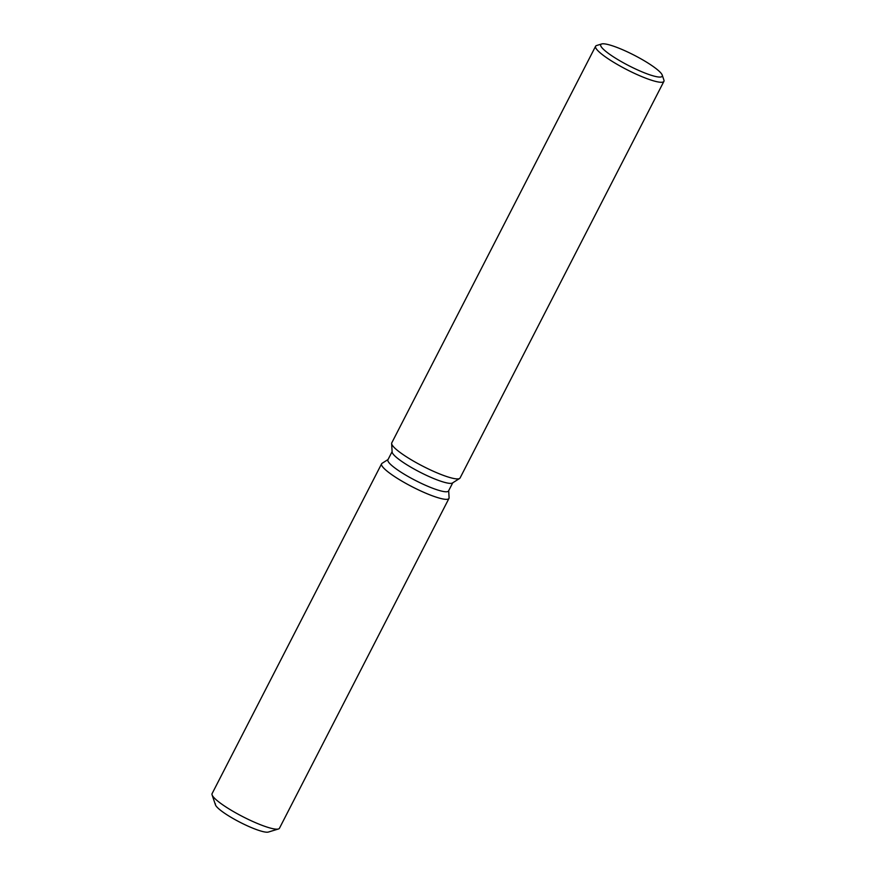 <?xml version="1.0" encoding="UTF-8"?>
<svg xmlns="http://www.w3.org/2000/svg" width="876" height="876" viewBox="0 0 876 876"><rect width="100%" height="100%" fill="white"/><g stroke="black" fill="none" stroke-linecap="round" stroke-linejoin="round"><path stroke-width="1.31" d="M452.739 482.807L448.545 490.954A34.087 5.803 -152.8 0 1 446.585 491.775A34.087 5.803 -152.8 0 1 411.315 478.274A34.087 5.803 -152.8 0 1 387.915 459.79L392.098 451.655M449.092 497.776A37.876 6.45 -152.8 0 1 446.782 499.342A37.876 6.45 -152.8 0 1 405.949 483.442A37.876 6.45 -152.8 0 1 382.056 463.327A37.876 6.45 -152.8 0 0 381.597 463.809A37.876 6.45 -152.8 0 0 407.592 484.34A37.876 6.45 -152.8 0 0 446.782 499.342A37.876 6.45 -152.8 0 0 448.961 498.433A37.876 6.45 -152.8 0 0 449.092 497.776L448.687 490.691L449.092 497.776M662.223 75.084L663.909 80.077A38.402 6.537 -152.8 0 1 663.909 81.348L460.075 477.978A38.402 6.537 -152.8 0 1 459.604 478.471L452.454 482.994A34.087 5.803 -152.8 0 1 450.899 483.377A34.087 5.803 -152.8 0 1 417.118 470.675A34.087 5.803 -152.8 0 1 392.12 451.983L391.638 443.541A38.402 6.537 -152.8 0 1 391.769 442.873L595.603 46.242A38.402 6.537 -152.8 0 1 596.633 45.508L601.67 43.964A34.558 5.88 -152.8 0 1 602.732 43.8A34.558 5.88 -152.8 0 1 635.877 56.086A34.558 5.88 -152.8 0 1 662.223 75.084A34.558 5.88 -152.8 0 1 660.23 77.066A34.558 5.88 -152.8 0 1 621.883 61.944A34.558 5.88 -152.8 0 1 601.67 43.964M459.604 478.471A38.402 6.537 -152.8 0 1 457.863 478.898A38.402 6.537 -152.8 0 1 419.79 464.598A38.402 6.537 -152.8 0 1 391.638 443.541M663.909 81.348A38.402 6.537 -152.8 0 1 661.698 82.278A38.402 6.537 -152.8 0 1 621.96 67.058A38.402 6.537 -152.8 0 1 595.603 46.242M448.961 498.433L279.455 828.247A37.876 6.45 -152.8 0 1 278.448 828.981L268.363 832.058A30.189 5.136 -152.8 0 1 267.432 832.2A30.189 5.136 -152.8 0 1 236.181 820.243A30.189 5.136 -152.8 0 1 215.463 803.872M267.432 832.2A30.189 5.136 -152.8 0 1 238.48 821.469A30.189 5.136 -152.8 0 1 215.463 804.869L212.091 794.882A37.876 6.45 -152.8 0 1 212.091 793.634L381.597 463.809M278.448 828.981A37.876 6.45 -152.8 0 1 277.276 829.167A37.876 6.45 -152.8 0 1 240.966 815.709A37.876 6.45 -152.8 0 1 212.091 794.882M388.046 459.528L382.056 463.327L388.046 459.528"/></g></svg>
